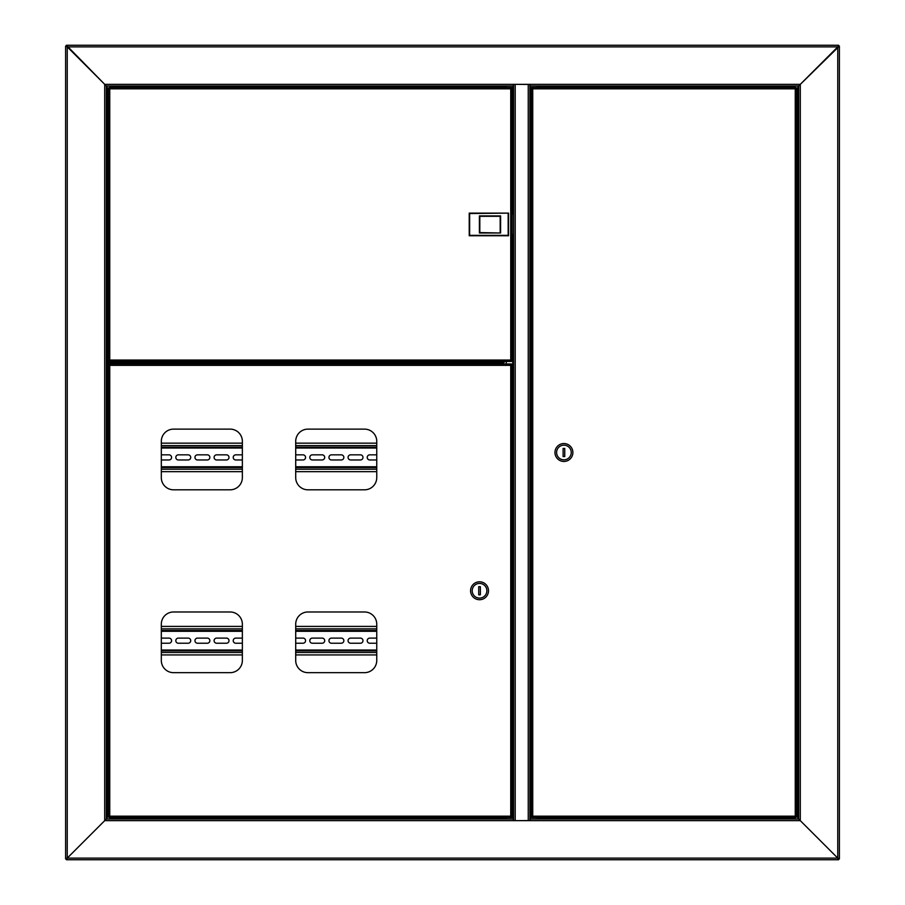 <?xml version="1.0" encoding="UTF-8"?>
<svg xmlns="http://www.w3.org/2000/svg" width="905" height="905" viewBox="0 0 905 905"><rect width="100%" height="100%" fill="white"/><g stroke="black" fill="none" stroke-linecap="round" stroke-linejoin="round"><path stroke-width="1.36" d="M113.668 818.437L113.668 819.025M110.353 362.091L107.152 362.091L107.152 85.975M107.152 819.025L107.152 363.719L112.288 363.719M107.152 363.719L106.338 363.719M838.573 45.25L837.759 46.879L838.573 45.25L66.427 45.25L67.242 46.879L65.613 46.065L67.242 46.879L67.242 858.121L106.338 819.025L106.338 85.975L104.709 84.346L106.338 85.975L513.384 85.975L513.384 84.346L800.292 84.346L798.663 85.975L798.663 819.025L800.292 820.654L798.663 819.025L530.081 819.025L530.081 820.654L513.384 820.654L513.384 819.025L106.338 819.025L104.709 820.654L104.709 84.346L513.384 84.346M839.388 858.936L837.759 858.121L839.388 858.936L839.388 46.065L837.759 46.879L67.242 46.879L104.709 84.346L66.427 45.25M65.613 46.065L65.613 858.936L67.242 858.121L65.613 858.936M106.338 362.091L107.152 362.091M513.384 820.654L104.709 820.654L67.242 858.121L837.759 858.121L838.573 859.75L837.759 858.121L837.759 46.879L800.292 84.346L800.292 820.654L837.759 858.121L800.292 820.654L530.081 820.654M530.081 84.346L530.081 85.975L798.663 85.975L839.388 46.065M798.663 85.975L797.848 85.975L797.848 819.025M792.803 85.975L797.848 85.975M429.943 85.975L112.197 85.975M778.3 85.975L776.592 85.975M117.469 86.79L506.053 86.79L506.053 85.975L433.359 85.975M537.208 87.446L537.208 85.975L537.412 86.79L789.454 86.79M537.412 87.446L537.412 86.79M506.053 86.79L506.053 87.446M515.216 84.346L529.878 84.448L529.878 820.552L530.081 84.448M530.081 820.552L515.216 820.654M513.588 668.342L513.588 692.778M513.588 84.448L513.588 820.552L515.216 820.552L515.216 84.448L513.384 84.448M506.257 819.025L506.257 817.554M506.257 363.968L506.257 361.434M506.257 87.446L506.257 85.975M537.208 817.554L537.208 819.025M838.573 859.75L66.427 859.75L67.242 858.121L66.427 859.75M537.412 819.025L537.412 818.211L787.531 818.211M537.412 817.554L537.412 818.211M113.826 819.025L113.826 818.437M117.469 818.211L506.053 818.211L506.053 819.025M506.053 818.211L506.053 817.554M106.338 363.516L118.555 363.516L118.555 362.294L106.338 362.294M419.434 363.154L419.434 363.968M420.248 363.154L420.248 363.968M443.869 363.968L443.869 363.154M443.054 363.968L443.054 363.154M138.918 363.968L138.918 363.154M138.103 363.968L138.103 363.154M539.527 817.554L534.233 817.554M539.527 87.446L534.233 87.446M791.083 817.554L793.73 817.554M796.004 817.554L795.246 816.174L796.004 817.554L531.97 817.554L532.728 816.174L531.348 816.932L532.728 816.174L795.246 816.174L795.246 88.826L796.626 88.068L795.246 88.826L532.728 88.826L531.97 87.446L796.004 87.446L795.246 88.826L796.004 87.446M531.97 817.554L532.728 816.174L532.728 88.826L531.97 87.446M796.061 816.932L795.246 816.174L796.061 816.932M796.626 816.932L796.626 88.068M531.914 88.068L532.728 88.826L531.914 88.068M531.348 88.068L531.348 816.932M789.454 85.975L789.454 86.801L794.398 86.801L792.712 86.801L792.712 85.975M792.712 819.025L792.712 818.437L787.78 818.437L789.454 819.025M789.624 818.437L788.956 818.437M572.888 452.5A8.96 8.96 0 0 0 563.928 443.541A8.96 8.96 0 0 0 554.969 452.5A8.96 8.96 0 0 0 563.928 461.46A8.96 8.96 0 0 0 572.888 452.5M571.259 452.5A7.331 7.331 0 0 0 563.928 445.17A7.331 7.331 0 0 0 556.598 452.5A7.331 7.331 0 0 0 563.928 459.831A7.331 7.331 0 0 0 571.259 452.5M563.114 448.428L563.114 456.573L564.743 456.573L564.743 448.428L563.114 448.428M114.799 87.446L117.22 87.446L117.22 86.563L110.602 86.563L117.22 86.563M108.996 87.446L109.754 88.826L108.996 87.446L511.495 87.446L510.737 88.826L512.117 88.068L510.737 88.826L109.754 88.826L109.754 360.054L108.374 360.812L109.754 360.054L510.737 360.054L511.495 361.434L108.996 361.434L109.754 360.054L108.996 361.434M111.27 87.446L113.917 87.446M511.495 87.446L510.737 88.826L510.737 360.054L511.495 361.434M108.939 88.068L109.754 88.826L108.939 88.068M108.374 88.068L108.374 360.812M511.551 360.812L510.737 360.054L511.551 360.812M512.117 360.812L512.117 88.068M512.117 235.029L513.588 234.621M513.588 214.259L512.117 213.852M117.22 362.317L110.353 362.079L117.22 362.317M508.576 213.116L508.576 235.764L469.231 235.764L469.231 213.116L508.576 213.116L469.638 213.523L469.638 235.357L508.169 235.357L508.169 213.523M500.182 232.585L500.182 216.295L479.82 216.295L479.82 232.585L500.589 232.992L479.412 232.992L479.412 215.888L500.589 215.888L500.589 232.992M503.938 817.554L509.232 817.554M242.359 477.591L242.359 441.346A12.218 12.218 0 0 0 230.142 429.128L173.534 429.128A12.218 12.218 0 0 0 161.316 441.346L161.316 477.591A12.218 12.218 0 0 0 173.534 489.809L230.142 489.809A12.218 12.218 0 0 0 242.359 477.591M242.359 660.446L242.359 624.201A12.218 12.218 0 0 0 230.142 611.984L173.534 611.984A12.218 12.218 0 0 0 161.316 624.201L161.316 660.446A12.218 12.218 0 0 0 173.534 672.664L230.142 672.664A12.218 12.218 0 0 0 242.359 660.446M376.752 477.591L376.752 441.346A12.218 12.218 0 0 0 364.534 429.128L307.926 429.128A12.218 12.218 0 0 0 295.709 441.346L295.709 477.591A12.218 12.218 0 0 0 307.926 489.809L364.534 489.809A12.218 12.218 0 0 0 376.752 477.591M376.752 660.446L376.752 624.201A12.218 12.218 0 0 0 364.534 611.984L307.926 611.984A12.218 12.218 0 0 0 295.709 624.201L295.709 660.446A12.218 12.218 0 0 0 307.926 672.664L364.534 672.664A12.218 12.218 0 0 0 376.752 660.446M108.996 363.968L109.754 365.349L108.996 363.968L511.495 363.968L510.737 365.349L512.117 364.591L510.737 365.349L109.754 365.349L109.754 816.174L108.374 816.932L109.754 816.174L510.737 816.174L511.495 817.554L108.996 817.554L109.754 816.174L108.996 817.554M504.877 363.968L506.585 363.968M511.495 363.968L510.737 365.349L510.737 816.174L511.495 817.554M108.939 364.591L109.754 365.349L108.939 364.591M108.374 364.591L108.374 816.932M511.551 816.932L510.737 816.174L511.551 816.932M512.117 816.932L512.117 364.591M470.577 590.761A8.96 8.96 0 0 0 479.537 599.721A8.96 8.96 0 0 0 488.496 590.761A8.96 8.96 0 0 0 479.537 581.802A8.96 8.96 0 0 0 470.577 590.761M472.206 590.761A7.331 7.331 0 0 0 479.537 598.092A7.331 7.331 0 0 0 486.867 590.761A7.331 7.331 0 0 0 479.537 583.431A7.331 7.331 0 0 0 472.206 590.761M480.351 594.834L480.351 586.689L478.722 586.689L478.722 594.834L480.351 594.834M110.602 818.437L117.22 818.437M111.79 818.437L116.044 818.437L111.79 818.437M118.555 363.154L503.429 363.154L502.75 361.762L504.142 362.43L504.142 361.434M503.429 362.577L118.555 362.577M503.565 361.434L503.565 362.43M135.66 363.154L135.66 363.968M440.611 363.154L440.611 363.968M422.692 363.154L422.692 363.968M376.752 447.228L295.709 447.228M242.359 447.228L161.316 447.228M161.316 467.591L242.359 467.591M295.709 467.591L376.752 467.591M376.752 454.842L369.783 454.842A2.568 2.568 0 0 0 367.215 457.41A2.568 2.568 0 0 0 369.783 459.966L376.752 459.966M350.642 454.842A2.568 2.568 0 0 0 348.074 457.41A2.568 2.568 0 0 0 350.642 459.966L360.416 459.966A2.568 2.568 0 0 0 362.984 457.41A2.568 2.568 0 0 0 360.416 454.842L350.642 454.842M331.502 454.842A2.568 2.568 0 0 0 328.934 457.41A2.568 2.568 0 0 0 331.502 459.966L341.276 459.966A2.568 2.568 0 0 0 343.843 457.41A2.568 2.568 0 0 0 341.276 454.842L331.502 454.842M312.361 454.842A2.568 2.568 0 0 0 309.793 457.41A2.568 2.568 0 0 0 312.361 459.966L322.135 459.966A2.568 2.568 0 0 0 324.703 457.41A2.568 2.568 0 0 0 322.135 454.842L312.361 454.842M295.709 459.966L302.994 459.966A2.568 2.568 0 0 0 305.562 457.41A2.568 2.568 0 0 0 302.994 454.842L295.709 454.842M242.359 454.842L235.798 454.842A2.568 2.568 0 0 0 233.23 457.41A2.568 2.568 0 0 0 235.798 459.966L242.359 459.966M216.657 454.842A2.568 2.568 0 0 0 214.089 457.41A2.568 2.568 0 0 0 216.657 459.966L226.431 459.966A2.568 2.568 0 0 0 228.999 457.41A2.568 2.568 0 0 0 226.431 454.842L216.657 454.842M197.516 454.842A2.568 2.568 0 0 0 194.948 457.41A2.568 2.568 0 0 0 197.516 459.966L207.29 459.966A2.568 2.568 0 0 0 209.858 457.41A2.568 2.568 0 0 0 207.29 454.842L197.516 454.842M178.376 454.842A2.568 2.568 0 0 0 175.808 457.41A2.568 2.568 0 0 0 178.376 459.966L188.15 459.966A2.568 2.568 0 0 0 190.717 457.41A2.568 2.568 0 0 0 188.15 454.842L178.376 454.842M161.316 459.966L169.009 459.966A2.568 2.568 0 0 0 171.577 457.41A2.568 2.568 0 0 0 169.009 454.842L161.316 454.842M161.316 471.663L242.359 471.663M295.709 471.663L376.752 471.663M376.752 443.156L295.709 443.156M242.359 443.156L161.316 443.156M376.752 630.491L295.709 630.491M242.359 630.491L161.316 630.491M161.316 650.853L242.359 650.853L161.316 650.853M295.709 650.853L376.752 650.853L295.709 650.853M376.752 638.104L369.783 638.104A2.568 2.568 0 0 0 367.215 640.672A2.568 2.568 0 0 0 369.783 643.229L376.752 643.229M350.642 638.104A2.568 2.568 0 0 0 348.074 640.672A2.568 2.568 0 0 0 350.642 643.229L360.416 643.229A2.568 2.568 0 0 0 362.984 640.672A2.568 2.568 0 0 0 360.416 638.104L350.642 638.104M331.502 638.104A2.568 2.568 0 0 0 328.934 640.672A2.568 2.568 0 0 0 331.502 643.229L341.276 643.229A2.568 2.568 0 0 0 343.843 640.672A2.568 2.568 0 0 0 341.276 638.104L331.502 638.104M312.361 638.104A2.568 2.568 0 0 0 309.793 640.672A2.568 2.568 0 0 0 312.361 643.229L322.135 643.229A2.568 2.568 0 0 0 324.703 640.672A2.568 2.568 0 0 0 322.135 638.104L312.361 638.104M295.709 643.229L302.994 643.229A2.568 2.568 0 0 0 305.562 640.672A2.568 2.568 0 0 0 302.994 638.104L295.709 638.104M242.359 638.104L235.798 638.104A2.568 2.568 0 0 0 233.23 640.672A2.568 2.568 0 0 0 235.798 643.229L242.359 643.229M216.657 638.104A2.568 2.568 0 0 0 214.089 640.672A2.568 2.568 0 0 0 216.657 643.229L226.431 643.229A2.568 2.568 0 0 0 228.999 640.672A2.568 2.568 0 0 0 226.431 638.104L216.657 638.104M197.516 638.104A2.568 2.568 0 0 0 194.948 640.672A2.568 2.568 0 0 0 197.516 643.229L207.29 643.229A2.568 2.568 0 0 0 209.858 640.672A2.568 2.568 0 0 0 207.29 638.104L197.516 638.104M178.376 638.104A2.568 2.568 0 0 0 175.808 640.672A2.568 2.568 0 0 0 178.376 643.229L188.15 643.229A2.568 2.568 0 0 0 190.717 640.672A2.568 2.568 0 0 0 188.15 638.104L178.376 638.104M161.316 643.229L169.009 643.229A2.568 2.568 0 0 0 171.577 640.672A2.568 2.568 0 0 0 169.009 638.104L161.316 638.104M161.316 654.926L242.359 654.926M295.709 654.926L376.752 654.926M376.752 626.418L295.709 626.418M242.359 626.418L161.316 626.418M528.249 820.552L528.249 84.448M512.773 85.975L512.773 214.259M512.773 234.621L512.773 819.025M530.692 819.025L530.692 85.975M442.24 363.154L442.24 363.968M421.063 363.968L421.063 363.154M137.288 363.154L137.288 363.968M794.647 87.05L787.531 87.446L794.647 87.446L794.398 86.801M787.531 817.803L794.647 818.199L787.78 817.554M117.469 86.801L110.353 86.801L117.469 87.197M117.22 361.434L110.353 362.079M117.22 817.554L110.353 818.199M502.75 361.434L117.469 361.762M119.777 363.154L119.777 363.968M133.623 363.968L133.623 363.154M424.728 363.154L424.728 363.968M438.574 363.968L438.574 363.154M161.316 448.043L242.359 448.043M295.709 448.043L376.752 448.043M376.752 466.776L295.709 466.776M242.359 466.776L161.316 466.776M161.316 469.22L242.359 469.22M295.709 469.22L376.752 469.22M376.752 445.599L295.709 445.599M242.359 445.599L161.316 445.599M161.316 631.305L242.359 631.305M295.709 631.305L376.752 631.305M376.752 650.039L295.709 650.039M242.359 650.039L161.316 650.039M161.316 652.482L242.359 652.482M295.709 652.482L376.752 652.482M376.752 628.862L295.709 628.862M242.359 628.862L161.316 628.862M115.546 85.975L115.546 86.563M112.288 85.975L112.288 86.563"/></g></svg>
